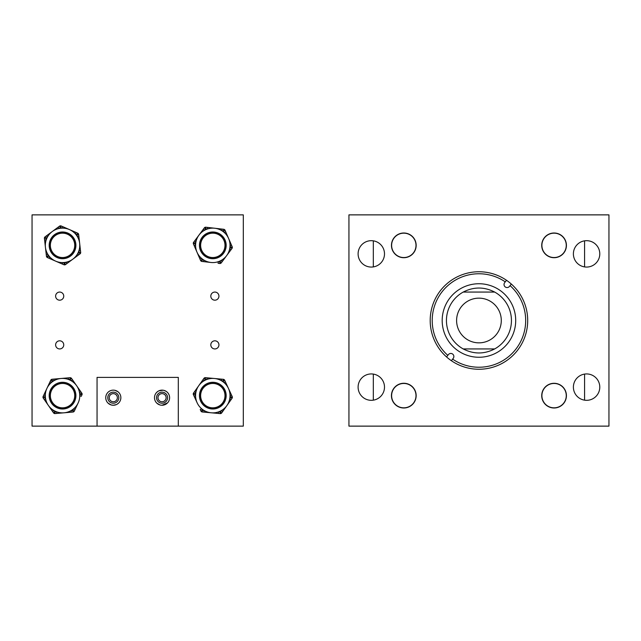 <?xml version="1.0" encoding="UTF-8"?>
<svg xmlns="http://www.w3.org/2000/svg" width="641" height="641" viewBox="0 0 641 641"><rect width="100%" height="100%" fill="white"/><g stroke="black" fill="none" stroke-linecap="round" stroke-linejoin="round"><path stroke-width="0.96" d="M573.391 253.876A13.197 13.197 0 0 0 586.587 267.065A13.197 13.197 0 0 0 599.784 253.876A13.197 13.197 0 0 0 586.587 240.679A13.197 13.197 0 0 0 573.391 253.876M573.391 387.124A13.197 13.197 0 0 0 586.587 400.321A13.197 13.197 0 0 0 599.784 387.124A13.197 13.197 0 0 0 586.587 373.935A13.197 13.197 0 0 0 573.391 387.124M391.459 245.359A12.347 12.347 0 0 0 403.814 257.706A12.347 12.347 0 0 0 416.161 245.359A12.347 12.347 0 0 0 403.814 233.004A12.347 12.347 0 0 0 391.459 245.359M358.103 253.876A13.197 13.197 0 0 0 371.299 267.065A13.197 13.197 0 0 0 384.496 253.876A13.197 13.197 0 0 0 371.299 240.679A13.197 13.197 0 0 0 358.103 253.876M391.459 395.641A12.347 12.347 0 0 0 403.814 407.997A12.347 12.347 0 0 0 416.161 395.641A12.347 12.347 0 0 0 403.814 383.294A12.347 12.347 0 0 0 401.611 407.796M358.103 387.124A13.197 13.197 0 0 0 371.299 400.321A13.197 13.197 0 0 0 384.496 387.124A13.197 13.197 0 0 0 371.299 373.935A13.197 13.197 0 0 0 358.103 387.124M541.725 395.641A12.347 12.347 0 0 0 554.08 407.997A12.347 12.347 0 0 0 566.428 395.641A12.347 12.347 0 0 0 554.08 383.294A12.347 12.347 0 0 0 541.725 395.641M541.725 245.359A12.347 12.347 0 0 0 554.08 257.706A12.347 12.347 0 0 0 566.428 245.359A12.347 12.347 0 0 0 554.08 233.004A12.347 12.347 0 0 0 541.725 245.359A12.347 12.347 0 0 1 559.345 234.189M608.95 214.871L608.95 426.129L348.936 426.129L348.936 214.871L608.95 214.871M507.904 343.135A36.761 36.761 0 0 1 456.304 349.465A36.761 36.761 0 0 1 449.982 297.865A36.761 36.761 0 0 1 501.583 291.535A36.761 36.761 0 0 1 507.904 343.135M505.26 281.872L504.675 282.617A3.053 3.053 0 0 0 505.204 286.904A3.053 3.053 0 0 0 509.491 286.375L510.068 285.638A46.737 46.737 0 0 1 515.765 349.281A46.737 46.737 0 0 1 452.634 359.128L453.211 358.383A3.053 3.053 0 0 0 452.682 354.096A3.053 3.053 0 0 0 448.396 354.625L447.819 355.362A46.737 46.737 0 0 1 442.122 291.719A46.737 46.737 0 0 1 505.26 281.872L506.502 280.285A48.756 48.756 0 0 1 517.359 350.523A48.756 48.756 0 0 1 446.577 356.957A48.756 48.756 0 0 1 440.535 290.477A48.756 48.756 0 0 1 506.502 280.285M447.819 355.362L447.089 356.292M452.634 359.128L451.905 360.058M510.068 285.638L511.318 284.043M456.6 320.5A22.347 22.347 0 0 0 478.947 342.847A22.347 22.347 0 0 0 501.286 320.5A22.347 22.347 0 0 0 478.947 298.153A22.347 22.347 0 0 0 456.6 320.5M463.211 292.064A32.499 32.499 0 0 0 463.211 348.936C473.699 354.305 484.187 354.305 494.676 348.936A32.499 32.499 0 0 0 494.676 292.064C484.187 286.695 473.699 286.695 463.211 292.064L494.676 292.064M494.676 348.936L463.211 348.936M63.747 296.126A4.062 4.062 0 0 1 59.685 300.188A4.062 4.062 0 0 1 55.623 296.126A4.062 4.062 0 0 1 59.685 292.064A4.062 4.062 0 0 1 63.747 296.126M63.747 344.874A4.062 4.062 0 0 1 59.685 348.936A4.062 4.062 0 0 1 55.623 344.874A4.062 4.062 0 0 1 59.685 340.812A4.062 4.062 0 0 1 63.747 344.874M117.367 397.692A4.062 4.062 0 0 1 113.305 401.755A4.062 4.062 0 0 1 109.242 397.692A4.062 4.062 0 0 1 113.305 393.63A4.062 4.062 0 0 1 117.367 397.692M166.115 397.692A4.062 4.062 0 0 1 162.053 401.755A4.062 4.062 0 0 1 157.99 397.692A4.062 4.062 0 0 1 162.053 393.63A4.062 4.062 0 0 1 166.115 397.692M218.934 344.874A4.062 4.062 0 0 1 214.871 348.936A4.062 4.062 0 0 1 210.809 344.874A4.062 4.062 0 0 1 214.871 340.812A4.062 4.062 0 0 1 218.934 344.874M218.934 296.126A4.062 4.062 0 0 1 214.871 300.188A4.062 4.062 0 0 1 210.809 296.126A4.062 4.062 0 0 1 214.871 292.064A4.062 4.062 0 0 1 218.934 296.126M97.055 426.129L32.05 426.129L32.05 214.871L243.308 214.871L243.308 426.129L178.31 426.129L178.31 377.381L97.055 377.381L97.055 426.129L178.31 426.129M72.393 409.775A17.227 17.227 0 0 0 76.68 385.794A17.227 17.227 0 0 0 52.698 381.515A17.227 17.227 0 0 0 48.412 405.497A17.227 17.227 0 0 0 72.393 409.775M54.91 384.688A13.357 13.357 0 0 0 51.584 403.285A13.357 13.357 0 0 0 70.181 406.602A13.357 13.357 0 0 0 73.507 388.005A13.357 13.357 0 0 0 54.91 384.688M55.487 385.513A12.347 12.347 0 0 0 52.418 402.708A12.347 12.347 0 0 0 69.613 405.777A12.347 12.347 0 0 0 72.681 388.582A12.347 12.347 0 0 0 55.487 385.513M78.146 402.957L74.316 411.113A1.627 1.627 0 0 1 72.986 412.043L55.038 413.573A1.627 1.627 0 0 1 53.564 412.884L44.237 399.503L52.594 411.482L53.924 410.552L54.902 411.955L56.592 411.81L56.737 413.429M81.968 394.8L81.247 396.338L79.772 395.649L80.494 394.111L79.524 392.717L80.854 391.787L81.832 393.181A1.627 1.627 0 0 1 81.968 394.8A1.627 1.627 0 0 0 81.832 393.181L80.494 394.111L81.968 394.8M43.852 394.944L45.319 395.633L44.598 397.172L45.575 398.574L44.237 399.503L43.267 398.101A1.627 1.627 0 0 1 43.123 396.483L50.775 380.177A1.627 1.627 0 0 1 52.105 379.248L70.053 377.709A1.627 1.627 0 0 1 71.528 378.406L80.854 391.787M50.054 381.715L51.52 382.405L52.242 380.866L52.105 379.248A1.627 1.627 0 0 0 50.775 380.177L52.242 380.866L53.94 380.722L53.804 379.103M68.355 377.861L68.499 379.48L70.189 379.336L71.167 380.73L72.497 379.801M75.045 409.567L73.571 408.878L72.85 410.424L71.151 410.569L71.287 412.187M202.54 259.18A17.227 17.227 0 0 0 226.642 255.631A17.227 17.227 0 0 0 223.084 231.529A17.227 17.227 0 0 0 198.99 235.087A17.227 17.227 0 0 0 202.54 259.18M220.784 234.638A13.357 13.357 0 0 0 202.091 237.386A13.357 13.357 0 0 0 204.848 256.079A13.357 13.357 0 0 0 223.533 253.323A13.357 13.357 0 0 0 220.784 234.638M220.184 235.447A12.347 12.347 0 0 0 202.901 237.987A12.347 12.347 0 0 0 205.449 255.27A12.347 12.347 0 0 0 222.723 252.722A12.347 12.347 0 0 0 220.184 235.447M210.825 262.465L201.883 261.432A1.627 1.627 0 0 1 200.577 260.462L193.43 243.925A1.627 1.627 0 0 1 193.614 242.314L203.341 229.222L194.632 240.944L195.938 241.913L194.92 243.284L195.593 244.846L194.103 245.487M219.775 263.507L218.084 263.307L218.269 261.696L219.959 261.889L220.977 260.526L222.283 261.496L221.265 262.858A1.627 1.627 0 0 1 219.775 263.507A1.627 1.627 0 0 0 221.265 262.858L219.959 261.889L219.775 263.507M207.54 227.403L207.355 229.021L205.665 228.821L204.647 230.191L203.341 229.222L204.359 227.851A1.627 1.627 0 0 1 205.849 227.21L223.741 229.286A1.627 1.627 0 0 1 225.047 230.255L232.202 246.785A1.627 1.627 0 0 1 232.01 248.404L222.283 261.496M222.05 229.085L221.866 230.704L223.557 230.896L225.047 230.255A1.627 1.627 0 0 0 223.741 229.286L223.557 230.896L224.23 232.459L225.728 231.818M231.521 245.223L230.031 245.872L230.704 247.434L229.694 248.804L230.992 249.766M203.574 261.624L203.758 260.014L202.067 259.813L201.394 258.251L199.904 258.9M60.607 228.244A17.227 17.227 0 0 0 45.431 247.298A17.227 17.227 0 0 0 64.485 262.473A17.227 17.227 0 0 0 79.66 243.42A17.227 17.227 0 0 0 60.607 228.244M46.256 254.557L47.867 254.373A17.227 17.227 0 0 0 49.621 256.745L48.972 258.235L47.41 257.554A1.627 1.627 0 0 1 46.44 256.248L44.413 238.348A1.627 1.627 0 0 1 45.062 236.858L52.306 231.505L46.432 235.848L47.402 237.154L46.032 238.164L46.224 239.854L44.606 240.038M64.052 258.627A13.357 13.357 0 0 0 75.822 243.852A13.357 13.357 0 0 0 61.039 232.082A13.357 13.357 0 0 0 49.277 246.865A13.357 13.357 0 0 0 64.052 258.627M63.94 257.626A12.347 12.347 0 0 0 74.821 243.965A12.347 12.347 0 0 0 61.151 233.084A12.347 12.347 0 0 0 50.27 246.745A12.347 12.347 0 0 0 63.94 257.626M52.306 231.505L59.549 226.153A1.627 1.627 0 0 1 61.167 225.969L77.681 233.164A1.627 1.627 0 0 1 78.651 234.47L80.486 250.679L78.843 236.16L77.224 236.345L77.032 234.654L75.47 233.973L76.119 232.483M78.659 254.87L77.689 253.564L79.059 252.554L78.867 250.855L80.486 250.679L80.678 252.37A1.627 1.627 0 0 1 80.029 253.86L65.542 264.565A1.627 1.627 0 0 1 63.924 264.749L48.972 258.235M66.912 263.555L65.943 262.241L64.573 263.259L63.924 264.749A1.627 1.627 0 0 0 65.542 264.565L64.573 263.259L63.01 262.578L62.361 264.068M58.179 227.162L59.148 228.468L60.518 227.459L62.081 228.14L62.73 226.65M195.657 394.063A17.227 17.227 0 0 0 211.234 412.796A17.227 17.227 0 0 0 229.967 397.22A17.227 17.227 0 0 0 214.39 378.486A17.227 17.227 0 0 0 195.657 394.063M226.113 396.867A13.357 13.357 0 0 0 214.038 382.34A13.357 13.357 0 0 0 199.511 394.415A13.357 13.357 0 0 0 211.586 408.942A13.357 13.357 0 0 0 226.113 396.867M225.111 396.779A12.347 12.347 0 0 0 213.95 383.342A12.347 12.347 0 0 0 200.513 394.511A12.347 12.347 0 0 0 211.682 407.94A12.347 12.347 0 0 0 225.111 396.779M197.172 402.852L193.398 394.672A1.627 1.627 0 0 1 193.55 393.053L203.95 378.342A1.627 1.627 0 0 1 205.424 377.661L221.666 379.16L207.123 377.821L206.971 379.44L205.272 379.28L204.295 380.674L202.965 379.736M200.937 411.033L200.224 409.487L201.699 408.806L202.412 410.352L204.11 410.504L203.958 412.123L202.26 411.971A1.627 1.627 0 0 1 200.937 411.033A1.627 1.627 0 0 0 202.26 411.971L202.412 410.352L200.937 411.033M225.4 381.804L223.925 382.485L223.212 380.93L221.514 380.778L221.666 379.16L223.364 379.32A1.627 1.627 0 0 1 224.687 380.257L232.226 396.619A1.627 1.627 0 0 1 232.074 398.237L221.674 412.94A1.627 1.627 0 0 1 220.2 413.621L203.958 412.123M231.513 395.072L230.039 395.745L230.752 397.292L232.074 398.237A1.627 1.627 0 0 0 232.226 396.619L230.752 397.292L229.766 398.686L231.097 399.623M222.659 411.554L221.337 410.617L220.352 412.003L218.653 411.851L218.509 413.469M194.111 396.218L195.585 395.537L194.872 393.991L195.858 392.596L194.527 391.659M584.576 240.832L584.576 266.912M584.576 374.088L584.576 400.168M373.318 240.832L373.318 266.912M373.318 374.088L373.318 400.168M402.452 257.634A12.347 12.347 0 0 1 391.539 244.005A12.347 12.347 0 0 1 405.168 233.084A12.347 12.347 0 0 1 416.089 246.713A12.347 12.347 0 0 1 402.452 257.634M391.659 393.438A12.347 12.347 0 0 1 416.161 395.641M566.428 245.359A12.347 12.347 0 0 1 548.816 256.528M541.741 395.032A12.347 12.347 0 0 1 554.689 383.31A12.347 12.347 0 0 1 566.412 396.258A12.347 12.347 0 0 1 553.463 407.98A12.347 12.347 0 0 1 541.741 395.032M550.258 256.929A12.187 12.187 0 0 0 565.65 249.173A12.187 12.187 0 0 0 557.894 233.781A12.187 12.187 0 0 0 542.502 241.537A12.187 12.187 0 0 0 550.258 256.929M566.267 395.641A12.187 12.187 0 0 0 554.08 383.454A12.187 12.187 0 0 0 541.893 395.641A12.187 12.187 0 0 0 554.08 407.828A12.187 12.187 0 0 0 566.267 395.641M416.001 245.359A12.187 12.187 0 0 0 403.814 233.172A12.187 12.187 0 0 0 391.619 245.359A12.187 12.187 0 0 0 403.814 257.546A12.187 12.187 0 0 0 416.001 245.359M416.001 395.641A12.187 12.187 0 0 0 403.814 383.454A12.187 12.187 0 0 0 391.619 395.641A12.187 12.187 0 0 0 403.814 407.828A12.187 12.187 0 0 0 416.001 395.641M201.394 241.104A12.187 12.187 0 0 0 208.557 256.777A12.187 12.187 0 0 0 224.23 249.613A12.187 12.187 0 0 0 217.067 233.941A12.187 12.187 0 0 0 200.625 245.359A12.187 12.187 0 0 0 212.812 257.546M224.23 249.613A12.187 12.187 0 0 0 212.812 233.172M74.733 245.359A12.187 12.187 0 0 0 62.546 233.172A12.187 12.187 0 0 0 50.359 245.359A12.187 12.187 0 0 0 62.546 257.546A12.187 12.187 0 0 0 74.733 245.359M74.733 395.641A12.187 12.187 0 0 0 62.546 383.454A12.187 12.187 0 0 0 50.359 395.641A12.187 12.187 0 0 0 62.546 407.828A12.187 12.187 0 0 0 74.733 395.641M224.999 395.641A12.187 12.187 0 0 0 212.812 383.454A12.187 12.187 0 0 0 200.625 395.641A12.187 12.187 0 0 0 212.812 407.828A12.187 12.187 0 0 0 224.999 395.641M159.865 404.92L156.877 403.189M162.053 405.248C154.914 402.74 154.914 402.74 162.053 405.248L167.581 402.844M154.497 397.692A7.556 7.556 0 0 0 162.053 405.248A7.556 7.556 0 0 0 169.609 397.692A7.556 7.556 0 0 0 162.053 390.137A7.556 7.556 0 0 0 154.497 397.692M111.109 404.92L108.121 403.189M107.896 402.965L110.18 404.575M111.117 404.928L113.305 405.248L116.422 404.575M117.231 404.15L118.825 402.844M105.749 397.692A7.556 7.556 0 0 0 113.305 405.248A7.556 7.556 0 0 0 120.861 397.692A7.556 7.556 0 0 0 113.305 390.137A7.556 7.556 0 0 0 105.749 397.692M163.183 390.217L158.936 390.81M158.127 391.234L156.7 392.364M114.427 390.217L113.305 390.137C106.158 392.637 106.158 392.637 113.305 390.137L112.183 390.217M107.776 397.692A5.529 5.529 0 0 0 113.305 403.213A5.529 5.529 0 0 0 118.825 397.692A5.529 5.529 0 0 0 113.305 392.164A5.529 5.529 0 0 0 107.776 397.692M156.532 397.692A5.529 5.529 0 0 0 162.053 403.213A5.529 5.529 0 0 0 167.581 397.692A5.529 5.529 0 0 0 162.053 392.164A5.529 5.529 0 0 0 156.532 397.692M114.971 390.321L117.888 391.683M117.231 391.234L116.422 390.81M163.719 390.321L165.987 391.234M166.644 391.683L165.178 390.81M73.779 411.754A1.627 1.627 0 0 1 72.986 412.043L72.85 410.424L74.316 411.113A1.627 1.627 0 0 1 73.779 411.754M70.053 377.709A1.627 1.627 0 0 1 71.528 378.406L70.189 379.336L70.053 377.709M55.038 413.573A1.627 1.627 0 0 1 53.564 412.884L54.902 411.955L55.038 413.573M43.267 398.101A1.627 1.627 0 0 1 43.123 396.483L44.598 397.172L43.267 398.101M201.098 261.119A1.627 1.627 0 0 1 200.577 260.462L202.067 259.813L201.883 261.432A1.627 1.627 0 0 1 201.098 261.119M232.202 246.785A1.627 1.627 0 0 1 232.01 248.404L230.704 247.434L232.202 246.785M193.43 243.925A1.627 1.627 0 0 1 193.614 242.314L194.92 243.284L193.43 243.925M204.359 227.851A1.627 1.627 0 0 1 205.849 227.21L205.665 228.821L204.359 227.851M60.334 225.84A1.627 1.627 0 0 1 61.167 225.969L60.518 227.459L59.549 226.153A1.627 1.627 0 0 1 60.334 225.84M47.867 254.373L48.059 256.063L49.621 256.745M47.41 257.554A1.627 1.627 0 0 1 46.44 256.248L48.059 256.063L47.41 257.554M44.413 238.348A1.627 1.627 0 0 1 45.062 236.858L46.032 238.164L44.413 238.348M77.681 233.164A1.627 1.627 0 0 1 78.651 234.47L77.032 234.654L77.681 233.164M80.678 252.37A1.627 1.627 0 0 1 80.029 253.86L79.059 252.554L80.678 252.37M193.253 393.838A1.627 1.627 0 0 1 193.55 393.053L194.872 393.991L193.398 394.672A1.627 1.627 0 0 1 193.253 393.838M221.674 412.94A1.627 1.627 0 0 1 220.2 413.621L220.352 412.003L221.674 412.94M203.95 378.342A1.627 1.627 0 0 1 205.424 377.661L205.272 379.28L203.95 378.342M223.364 379.32A1.627 1.627 0 0 1 224.687 380.257L223.212 380.93L223.364 379.32"/></g></svg>
